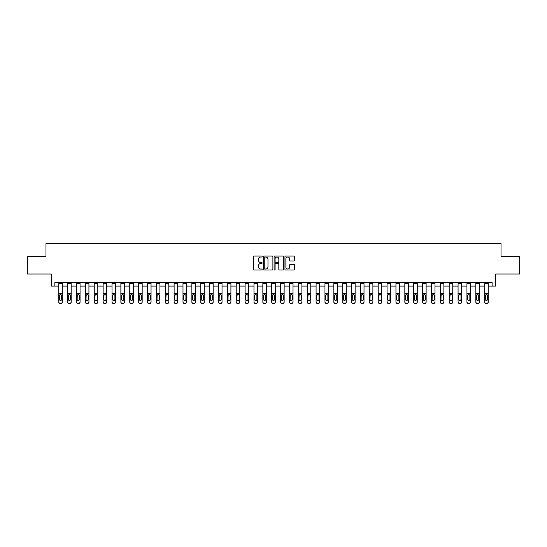 <?xml version="1.0" encoding="UTF-8"?>
<svg xmlns="http://www.w3.org/2000/svg" width="547" height="547" viewBox="0 0 547 547"><rect width="100%" height="100%" fill="white"/><g stroke="black" fill="none" stroke-linecap="round" stroke-linejoin="round"><path stroke-width="0.82" d="M262.143 256.55A0.485 0.485 0 0 0 261.657 256.064L254.252 256.064A0.697 0.697 0 0 0 253.555 256.755L253.555 269.302A0.697 0.697 0 0 0 254.252 269.999L261.657 269.999A0.485 0.485 0 0 0 262.143 269.507A0.485 0.485 0 0 0 261.657 269.021L260.693 269.021A2.229 2.229 0 0 1 258.464 266.792L258.464 265.746A2.229 2.229 0 0 1 260.693 263.517L261.657 263.517A0.485 0.485 0 0 0 262.143 263.032A0.485 0.485 0 0 0 261.657 262.539L260.693 262.539A2.229 2.229 0 0 1 258.464 260.31L258.464 259.264A2.229 2.229 0 0 1 260.693 257.035L261.657 257.035A0.485 0.485 0 0 0 262.143 256.55M293.862 260.974A0.697 0.697 0 0 0 294.56 260.276L294.56 256.755A0.697 0.697 0 0 0 293.862 256.064L285.643 256.064A0.697 0.697 0 0 0 284.946 256.755L284.946 269.302A0.697 0.697 0 0 0 285.643 269.999L293.862 269.999A0.697 0.697 0 0 0 294.56 269.302L294.56 265.049A0.697 0.697 0 0 0 293.862 264.351L290.348 264.351A0.697 0.697 0 0 0 289.65 265.049L289.65 267.155A1.867 1.867 0 0 1 287.784 269.021A1.867 1.867 0 0 1 285.924 267.155L285.924 258.902A1.867 1.867 0 0 1 287.784 257.035A1.867 1.867 0 0 1 289.65 258.902L289.65 260.276A0.697 0.697 0 0 0 290.348 260.974L293.862 260.974M54.857 286.102L54.857 282.553L492.143 282.553L492.143 286.102L495.691 286.102L495.691 274.033L519.65 274.033L519.65 256.283L501.018 256.283L501.018 243.511L45.982 243.511L45.982 256.283L27.35 256.283L27.35 274.033L51.309 274.033L51.309 286.102L58.761 286.102M272.891 256.755A0.697 0.697 0 0 0 272.194 256.064L263.969 256.064A0.697 0.697 0 0 0 263.278 256.755L263.278 269.302A0.697 0.697 0 0 0 263.969 269.999L272.194 269.999A0.697 0.697 0 0 0 272.891 269.302L272.891 256.755M274.806 256.064L283.031 256.064A0.697 0.697 0 0 1 283.722 256.755L283.722 269.302A0.697 0.697 0 0 1 283.031 269.999L279.51 269.999A0.697 0.697 0 0 1 278.813 269.302L278.813 264.215A0.697 0.697 0 0 0 278.115 263.517L275.784 263.517A0.697 0.697 0 0 0 275.086 264.215L275.086 269.507A0.485 0.485 0 0 1 274.601 269.999A0.485 0.485 0 0 1 274.109 269.507L274.109 256.755A0.697 0.697 0 0 1 274.806 256.064M62.31 286.102L67.637 286.102M71.185 286.102L76.512 286.102M80.06 286.102L85.38 286.102M88.929 286.102L94.255 286.102M97.804 286.102L103.13 286.102M106.679 286.102L112.005 286.102M115.554 286.102L120.873 286.102M124.429 286.102L129.748 286.102M133.297 286.102L138.623 286.102M142.172 286.102L147.499 286.102M151.047 286.102L156.374 286.102M159.922 286.102L165.242 286.102M168.791 286.102L174.117 286.102M177.666 286.102L182.992 286.102M186.541 286.102L191.867 286.102M195.416 286.102L200.735 286.102M204.284 286.102L209.61 286.102M213.159 286.102L218.485 286.102M222.034 286.102L227.361 286.102M230.909 286.102L236.229 286.102M239.777 286.102L245.104 286.102M248.653 286.102L253.979 286.102M257.528 286.102L262.854 286.102M266.403 286.102L271.722 286.102M275.278 286.102L280.597 286.102M284.146 286.102L289.472 286.102M293.021 286.102L298.347 286.102M301.896 286.102L307.223 286.102M310.771 286.102L316.091 286.102M319.639 286.102L324.966 286.102M328.515 286.102L333.841 286.102M337.39 286.102L342.716 286.102M346.265 286.102L351.584 286.102M355.133 286.102L360.459 286.102M364.008 286.102L369.334 286.102M372.883 286.102L378.209 286.102M381.758 286.102L387.078 286.102M390.626 286.102L395.953 286.102M399.501 286.102L404.828 286.102M408.377 286.102L413.703 286.102M417.252 286.102L422.571 286.102M426.127 286.102L431.446 286.102M434.995 286.102L440.321 286.102M443.87 286.102L449.196 286.102M452.745 286.102L458.071 286.102M461.62 286.102L466.94 286.102M470.488 286.102L475.815 286.102M479.363 286.102L484.69 286.102M488.239 286.102L492.143 286.102M264.741 257.035A0.485 0.485 0 0 0 264.249 257.528L264.249 268.536A0.485 0.485 0 0 0 264.741 269.021L265.746 269.021A2.229 2.229 0 0 0 267.975 266.792L267.975 259.264A2.229 2.229 0 0 0 265.746 257.035L264.741 257.035M278.813 258.936A1.867 1.867 0 0 0 276.946 257.069A1.867 1.867 0 0 0 275.086 258.936L275.086 261.842A0.697 0.697 0 0 0 275.784 262.539L278.115 262.539A0.697 0.697 0 0 0 278.813 261.842L278.813 258.936M58.761 295.284L58.761 301.862A1.422 1.409 0 0 0 60.184 303.27L60.895 303.27A1.422 1.409 0 0 0 62.31 301.862L62.31 302.081A1.422 1.409 180 0 1 60.895 303.489L60.895 303.27M61.674 299.325L61.674 295.585L61.674 299.325A1.135 1.128 180 0 1 60.539 300.453A1.135 1.128 180 0 0 61.674 299.325M59.404 299.551L59.404 299.325A1.135 1.128 180 0 0 60.539 300.453M59.404 299.325L59.527 295.065L60.539 294.443L61.544 295.065L60.539 294.443L59.404 295.496M62.31 282.553L62.31 302.081M58.761 282.553L58.761 302.081A1.422 1.409 180 0 0 60.184 303.489L60.895 303.489M62.31 295.065L61.544 295.065L61.674 295.585M67.637 295.284L67.637 302.081A1.422 1.409 180 0 0 69.052 303.489L69.763 303.27A1.422 1.409 0 0 0 71.185 301.862L71.185 302.081A1.422 1.409 180 0 1 69.763 303.489M70.549 299.325L70.549 295.585L70.549 299.325A1.135 1.128 180 0 1 69.407 300.453A1.135 1.128 180 0 0 70.549 299.325M68.272 299.551L68.272 299.325A1.135 1.128 180 0 0 69.407 300.453M68.272 299.325L68.402 295.065L69.407 294.443L70.419 295.065L69.407 294.443L68.272 295.496M76.512 295.284L76.512 302.081A1.422 1.409 180 0 0 77.927 303.489L78.638 303.27A1.422 1.409 0 0 0 80.06 301.862L80.06 302.081A1.422 1.409 180 0 1 78.638 303.489M79.418 299.325L79.418 295.585L79.418 299.325A1.135 1.128 180 0 1 78.283 300.453A1.135 1.128 180 0 0 79.418 299.325M77.148 299.551L77.148 299.325A1.135 1.128 180 0 0 78.283 300.453M77.148 299.325L77.271 295.065L78.283 294.443L79.294 295.065L78.283 294.443L77.148 295.496M85.38 295.284L85.38 302.081A1.422 1.409 180 0 0 86.802 303.489L87.513 303.27A1.422 1.409 0 0 0 88.929 301.862L88.929 302.081A1.422 1.409 180 0 1 87.513 303.489M88.293 299.325L88.293 295.585L88.293 299.325A1.135 1.128 180 0 1 87.158 300.453A1.135 1.128 180 0 0 88.293 299.325M86.023 299.551L86.023 299.325A1.135 1.128 180 0 0 87.158 300.453M86.023 299.325L86.146 295.065L87.158 294.443L88.17 295.065L87.158 294.443L86.023 295.496M71.185 282.553L71.185 302.081M67.637 282.553L67.637 301.862A1.422 1.409 0 0 0 69.052 303.27L69.763 303.27M69.052 303.27L69.052 303.489A1.422 1.409 180 0 1 67.637 302.081L67.637 302.081M71.185 295.065L70.419 295.065L70.549 295.585M80.06 282.553L80.06 302.081M76.512 282.553L76.512 301.862A1.422 1.409 0 0 0 77.927 303.27L78.638 303.27M77.927 303.27L77.927 303.489A1.422 1.409 180 0 1 76.512 302.081L76.512 302.081M80.06 295.065L79.294 295.065L79.418 295.585M88.929 282.553L88.929 302.081M85.38 282.553L85.38 301.862A1.422 1.409 0 0 0 86.802 303.27L87.513 303.27M86.802 303.27L86.802 303.489A1.422 1.409 180 0 1 85.38 302.081L85.38 302.081M88.929 295.065L88.17 295.065L88.293 295.585M94.255 295.284L94.255 302.081A1.422 1.409 180 0 0 95.677 303.489L96.388 303.27A1.422 1.409 0 0 0 97.804 301.862L97.804 302.081A1.422 1.409 180 0 1 96.388 303.489M97.168 299.325L97.168 295.585L97.168 299.325A1.135 1.128 180 0 1 96.033 300.453A1.135 1.128 180 0 0 97.168 299.325M94.898 299.551L94.898 299.325A1.135 1.128 180 0 0 96.033 300.453M94.898 299.325L95.021 295.065L96.033 294.443L97.038 295.065L96.033 294.443L94.898 295.496M97.804 282.553L97.804 302.081M94.255 282.553L94.255 301.862A1.422 1.409 0 0 0 95.677 303.27L96.388 303.27M95.677 303.27L95.677 303.489A1.422 1.409 180 0 1 94.255 302.081L94.255 302.081M97.804 295.065L97.038 295.065L97.168 295.585M103.13 295.284L103.13 302.081A1.422 1.409 180 0 0 104.552 303.489L105.256 303.27A1.422 1.409 0 0 0 106.679 301.862L106.679 302.081A1.422 1.409 180 0 1 105.256 303.489M106.043 299.325L106.043 295.585L106.043 299.325A1.135 1.128 180 0 1 104.901 300.453A1.135 1.128 180 0 0 106.043 299.325M103.766 299.551L103.766 299.325A1.135 1.128 180 0 0 104.901 300.453M103.766 299.325L103.896 295.065L104.901 294.443L105.913 295.065L104.901 294.443L103.766 295.496M106.679 282.553L106.679 302.081M103.13 282.553L103.13 301.862A1.422 1.409 0 0 0 104.552 303.27L105.256 303.27M104.552 303.27L104.552 303.489A1.422 1.409 180 0 1 103.13 302.081L103.13 302.081M106.679 295.065L105.913 295.065L106.043 295.585M112.005 295.284L112.005 302.081A1.422 1.409 180 0 0 113.42 303.489L114.132 303.27A1.422 1.409 0 0 0 115.554 301.862L115.554 302.081A1.422 1.409 180 0 1 114.132 303.489M114.911 299.325L114.911 295.585L114.911 299.325A1.135 1.128 180 0 1 113.776 300.453A1.135 1.128 180 0 0 114.911 299.325M112.641 299.551L112.641 299.325A1.135 1.128 180 0 0 113.776 300.453M112.641 299.325L112.771 295.065L113.776 294.443L114.788 295.065L113.776 294.443L112.641 295.496M115.554 282.553L115.554 302.081M112.005 282.553L112.005 301.862A1.422 1.409 0 0 0 113.42 303.27L114.132 303.27M113.42 303.27L113.42 303.489A1.422 1.409 180 0 1 112.005 302.081L112.005 302.081M115.554 295.065L114.788 295.065L114.911 295.585M120.873 295.284L120.873 302.081A1.422 1.409 180 0 0 122.296 303.489L123.007 303.27A1.422 1.409 0 0 0 124.429 301.862L124.429 302.081A1.422 1.409 180 0 1 123.007 303.489M123.786 299.325L123.786 295.585L123.786 299.325A1.135 1.128 180 0 1 122.651 300.453A1.135 1.128 180 0 0 123.786 299.325M121.516 299.551L121.516 299.325A1.135 1.128 180 0 0 122.651 300.453M121.516 299.325L121.639 295.065L122.651 294.443L123.663 295.065L122.651 294.443L121.516 295.496M124.429 282.553L124.429 302.081M120.873 282.553L120.873 301.862A1.422 1.409 0 0 0 122.296 303.27L123.007 303.27M122.296 303.27L122.296 303.489A1.422 1.409 180 0 1 120.873 302.081L120.873 302.081M124.429 295.065L123.663 295.065L123.786 295.585M129.748 295.284L129.748 302.081A1.422 1.409 180 0 0 131.171 303.489L131.882 303.27A1.422 1.409 0 0 0 133.297 301.862L133.297 302.081A1.422 1.409 180 0 1 131.882 303.489M132.661 299.325L132.661 295.585L132.661 299.325A1.135 1.128 180 0 1 131.526 300.453A1.135 1.128 180 0 0 132.661 299.325M130.391 299.551L130.391 299.325A1.135 1.128 180 0 0 131.526 300.453M130.391 299.325L130.514 295.065L131.526 294.443L132.531 295.065L131.526 294.443L130.391 295.496M133.297 282.553L133.297 302.081M129.748 282.553L129.748 301.862A1.422 1.409 0 0 0 131.171 303.27L131.882 303.27M131.171 303.27L131.171 303.489A1.422 1.409 180 0 1 129.748 302.081L129.748 302.081M133.297 295.065L132.531 295.065L132.661 295.585M138.623 295.284L138.623 302.081A1.422 1.409 180 0 0 140.046 303.489L140.75 303.27A1.422 1.409 0 0 0 142.172 301.862L142.172 302.081A1.422 1.409 180 0 1 140.75 303.489M141.536 299.325L141.536 295.585L141.536 299.325A1.135 1.128 180 0 1 140.401 300.453A1.135 1.128 180 0 0 141.536 299.325M139.259 299.551L139.259 299.325A1.135 1.128 180 0 0 140.401 300.453M139.259 299.325L139.389 295.065L140.401 294.443L141.406 295.065L140.401 294.443L139.259 295.496M142.172 282.553L142.172 302.081M138.623 282.553L138.623 301.862A1.422 1.409 0 0 0 140.046 303.27L140.75 303.27M140.046 303.27L140.046 303.489A1.422 1.409 180 0 1 138.623 302.081L138.623 302.081M142.172 295.065L141.406 295.065L141.536 295.585M147.499 295.284L147.499 302.081A1.422 1.409 180 0 0 148.914 303.489L149.625 303.27A1.422 1.409 0 0 0 151.047 301.862L151.047 302.081A1.422 1.409 180 0 1 149.625 303.489M150.404 299.325L150.404 295.585L150.404 299.325A1.135 1.128 180 0 1 149.269 300.453A1.135 1.128 180 0 0 150.404 299.325M148.134 299.551L148.134 299.325A1.135 1.128 180 0 0 149.269 300.453M148.134 299.325L148.264 295.065L149.269 294.443L150.281 295.065L149.269 294.443L148.134 295.496M151.047 282.553L151.047 302.081M147.499 282.553L147.499 301.862A1.422 1.409 0 0 0 148.914 303.27L149.625 303.27M148.914 303.27L148.914 303.489A1.422 1.409 180 0 1 147.499 302.081L147.499 302.081M151.047 295.065L150.281 295.065L150.404 295.585M156.374 295.284L156.374 302.081A1.422 1.409 180 0 0 157.789 303.489L158.5 303.27A1.422 1.409 0 0 0 159.922 301.862L159.922 302.081A1.422 1.409 180 0 1 158.5 303.489M159.28 299.325L159.28 295.585L159.28 299.325A1.135 1.128 180 0 1 158.145 300.453A1.135 1.128 180 0 0 159.28 299.325M157.01 299.551L157.01 299.325A1.135 1.128 180 0 0 158.145 300.453M157.01 299.325L157.133 295.065L158.145 294.443L159.156 295.065L158.145 294.443L157.01 295.496M159.922 282.553L159.922 302.081M156.374 282.553L156.374 301.862A1.422 1.409 0 0 0 157.789 303.27L158.5 303.27M157.789 303.27L157.789 303.489A1.422 1.409 180 0 1 156.374 302.081L156.374 302.081M159.922 295.065L159.156 295.065L159.28 295.585M165.242 295.284L165.242 302.081A1.422 1.409 180 0 0 166.664 303.489L167.375 303.27A1.422 1.409 0 0 0 168.791 301.862L168.791 302.081A1.422 1.409 180 0 1 167.375 303.489M168.155 299.325L168.155 295.585L168.155 299.325A1.135 1.128 180 0 1 167.02 300.453A1.135 1.128 180 0 0 168.155 299.325M165.885 299.551L165.885 299.325A1.135 1.128 180 0 0 167.02 300.453M165.885 299.325L166.008 295.065L167.02 294.443L168.032 295.065L167.02 294.443L165.885 295.496M168.791 282.553L168.791 302.081M165.242 282.553L165.242 301.862A1.422 1.409 0 0 0 166.664 303.27L167.375 303.27M166.664 303.27L166.664 303.489A1.422 1.409 180 0 1 165.242 302.081L165.242 302.081M168.791 295.065L168.032 295.065L168.155 295.585M174.117 295.284L174.117 302.081A1.422 1.409 180 0 0 175.539 303.489L176.243 303.27A1.422 1.409 0 0 0 177.666 301.862L177.666 302.081A1.422 1.409 180 0 1 176.243 303.489M177.03 299.325L177.03 295.585L177.03 299.325A1.135 1.128 180 0 1 175.895 300.453A1.135 1.128 180 0 0 177.03 299.325M174.753 299.551L174.753 299.325A1.135 1.128 180 0 0 175.895 300.453M174.753 299.325L174.883 295.065L175.895 294.443L176.9 295.065L175.895 294.443L174.753 295.496M177.666 282.553L177.666 302.081M174.117 282.553L174.117 301.862A1.422 1.409 0 0 0 175.539 303.27L176.243 303.27M175.539 303.27L175.539 303.489A1.422 1.409 180 0 1 174.117 302.081L174.117 302.081M177.666 295.065L176.9 295.065L177.03 295.585M182.992 295.284L182.992 302.081A1.422 1.409 180 0 0 184.407 303.489L185.118 303.27A1.422 1.409 0 0 0 186.541 301.862L186.541 302.081A1.422 1.409 180 0 1 185.118 303.489M185.898 299.325L185.898 295.585L185.898 299.325A1.135 1.128 180 0 1 184.763 300.453A1.135 1.128 180 0 0 185.898 299.325M183.628 299.551L183.628 299.325A1.135 1.128 180 0 0 184.763 300.453M183.628 299.325L183.758 295.065L184.763 294.443L185.775 295.065L184.763 294.443L183.628 295.496M186.541 282.553L186.541 302.081M182.992 282.553L182.992 301.862A1.422 1.409 0 0 0 184.407 303.27L185.118 303.27M184.407 303.27L184.407 303.489A1.422 1.409 180 0 1 182.992 302.081L182.992 302.081M186.541 295.065L185.775 295.065L185.898 295.585M191.867 295.284L191.867 302.081A1.422 1.409 180 0 0 193.282 303.489L193.994 303.27A1.422 1.409 0 0 0 195.416 301.862L195.416 302.081A1.422 1.409 180 0 1 193.994 303.489M194.773 299.325L194.773 295.585L194.773 299.325A1.135 1.128 180 0 1 193.638 300.453A1.135 1.128 180 0 0 194.773 299.325M192.503 299.551L192.503 299.325A1.135 1.128 180 0 0 193.638 300.453M192.503 299.325L192.626 295.065L193.638 294.443L194.65 295.065L193.638 294.443L192.503 295.496M195.416 282.553L195.416 302.081M191.867 282.553L191.867 301.862A1.422 1.409 0 0 0 193.282 303.27L193.994 303.27M193.282 303.27L193.282 303.489A1.422 1.409 180 0 1 191.867 302.081L191.867 302.081M195.416 295.065L194.65 295.065L194.773 295.585M200.735 295.284L200.735 302.081A1.422 1.409 180 0 0 202.158 303.489L202.869 303.27A1.422 1.409 0 0 0 204.284 301.862L204.284 302.081A1.422 1.409 180 0 1 202.869 303.489M203.648 299.325L203.648 295.585L203.648 299.325A1.135 1.128 180 0 1 202.513 300.453A1.135 1.128 180 0 0 203.648 299.325M201.378 299.551L201.378 299.325A1.135 1.128 180 0 0 202.513 300.453M201.378 299.325L201.501 295.065L202.513 294.443L203.525 295.065L202.513 294.443L201.378 295.496M204.284 282.553L204.284 302.081M200.735 282.553L200.735 301.862A1.422 1.409 0 0 0 202.158 303.27L202.869 303.27M202.158 303.27L202.158 303.489A1.422 1.409 180 0 1 200.735 302.081L200.735 302.081M204.284 295.065L203.525 295.065L203.648 295.585M209.61 295.284L209.61 302.081A1.422 1.409 180 0 0 211.033 303.489L211.744 303.27A1.422 1.409 0 0 0 213.159 301.862L213.159 302.081A1.422 1.409 180 0 1 211.744 303.489M212.523 299.325L212.523 295.585L212.523 299.325A1.135 1.128 180 0 1 211.388 300.453A1.135 1.128 180 0 0 212.523 299.325M210.253 299.551L210.253 299.325A1.135 1.128 180 0 0 211.388 300.453M210.253 299.325L210.376 295.065L211.388 294.443L212.393 295.065L211.388 294.443L210.253 295.496M213.159 282.553L213.159 302.081M209.61 282.553L209.61 301.862A1.422 1.409 0 0 0 211.033 303.27L211.744 303.27M211.033 303.27L211.033 303.489A1.422 1.409 180 0 1 209.61 302.081L209.61 302.081M213.159 295.065L212.393 295.065L212.523 295.585M218.485 295.284L218.485 302.081A1.422 1.409 180 0 0 219.901 303.489L220.612 303.27A1.422 1.409 0 0 0 222.034 301.862L222.034 302.081A1.422 1.409 180 0 1 220.612 303.489M221.398 299.325L221.398 295.585L221.398 299.325A1.135 1.128 180 0 1 220.256 300.453A1.135 1.128 180 0 0 221.398 299.325M219.121 299.551L219.121 299.325A1.135 1.128 180 0 0 220.256 300.453M219.121 299.325L219.251 295.065L220.256 294.443L221.268 295.065L220.256 294.443L219.121 295.496M222.034 282.553L222.034 302.081M218.485 282.553L218.485 301.862A1.422 1.409 0 0 0 219.901 303.27L220.612 303.27M219.901 303.27L219.901 303.489A1.422 1.409 180 0 1 218.485 302.081L218.485 302.081M222.034 295.065L221.268 295.065L221.398 295.585M227.361 295.284L227.361 302.081A1.422 1.409 180 0 0 228.776 303.489L229.487 303.27A1.422 1.409 0 0 0 230.909 301.862L230.909 302.081A1.422 1.409 180 0 1 229.487 303.489M230.266 299.325L230.266 295.585L230.266 299.325A1.135 1.128 180 0 1 229.131 300.453A1.135 1.128 180 0 0 230.266 299.325M227.996 299.551L227.996 299.325A1.135 1.128 180 0 0 229.131 300.453M227.996 299.325L228.12 295.065L229.131 294.443L230.143 295.065L229.131 294.443L227.996 295.496M230.909 282.553L230.909 302.081M227.361 282.553L227.361 301.862A1.422 1.409 0 0 0 228.776 303.27L229.487 303.27M228.776 303.27L228.776 303.489A1.422 1.409 180 0 1 227.361 302.081L227.361 302.081M230.909 295.065L230.143 295.065L230.266 295.585M236.229 295.284L236.229 302.081A1.422 1.409 180 0 0 237.651 303.489L238.362 303.27A1.422 1.409 0 0 0 239.777 301.862L239.777 302.081A1.422 1.409 180 0 1 238.362 303.489M239.142 299.325L239.142 295.585L239.142 299.325A1.135 1.128 180 0 1 238.007 300.453A1.135 1.128 180 0 0 239.142 299.325M236.872 299.551L236.872 299.325A1.135 1.128 180 0 0 238.007 300.453M236.872 299.325L236.995 295.065L238.007 294.443L239.018 295.065L238.007 294.443L236.872 295.496M239.777 282.553L239.777 302.081M236.229 282.553L236.229 301.862A1.422 1.409 0 0 0 237.651 303.27L238.362 303.27M237.651 303.27L237.651 303.489A1.422 1.409 180 0 1 236.229 302.081L236.229 302.081M239.777 295.065L239.018 295.065L239.142 295.585M245.104 295.284L245.104 302.081A1.422 1.409 180 0 0 246.526 303.489L247.237 303.27A1.422 1.409 0 0 0 248.653 301.862L248.653 302.081A1.422 1.409 180 0 1 247.237 303.489M248.017 299.325L248.017 295.585L248.017 299.325A1.135 1.128 180 0 1 246.882 300.453A1.135 1.128 180 0 0 248.017 299.325M245.747 299.551L245.747 299.325A1.135 1.128 180 0 0 246.882 300.453M245.747 299.325L245.87 295.065L246.882 294.443L247.887 295.065L246.882 294.443L245.747 295.496M248.653 282.553L248.653 302.081M245.104 282.553L245.104 301.862A1.422 1.409 0 0 0 246.526 303.27L247.237 303.27M246.526 303.27L246.526 303.489A1.422 1.409 180 0 1 245.104 302.081L245.104 302.081M248.653 295.065L247.887 295.065L248.017 295.585M253.979 295.284L253.979 302.081A1.422 1.409 180 0 0 255.401 303.489L256.105 303.27A1.422 1.409 0 0 0 257.528 301.862L257.528 302.081A1.422 1.409 180 0 1 256.105 303.489M256.892 299.325L256.892 295.585L256.892 299.325A1.135 1.128 180 0 1 255.75 300.453A1.135 1.128 180 0 0 256.892 299.325M254.615 299.551L254.615 299.325A1.135 1.128 180 0 0 255.75 300.453M254.615 299.325L254.745 295.065L255.75 294.443L256.762 295.065L255.75 294.443L254.615 295.496M257.528 282.553L257.528 302.081M253.979 282.553L253.979 301.862A1.422 1.409 0 0 0 255.401 303.27L256.105 303.27M255.401 303.27L255.401 303.489A1.422 1.409 180 0 1 253.979 302.081L253.979 302.081M257.528 295.065L256.762 295.065L256.892 295.585M262.854 295.284L262.854 302.081A1.422 1.409 180 0 0 264.269 303.489L264.98 303.27A1.422 1.409 0 0 0 266.403 301.862L266.403 302.081A1.422 1.409 180 0 1 264.98 303.489M265.76 299.325L265.76 295.585L265.76 299.325A1.135 1.128 180 0 1 264.625 300.453A1.135 1.128 180 0 0 265.76 299.325M263.49 299.551L263.49 299.325A1.135 1.128 180 0 0 264.625 300.453M263.49 299.325L263.62 295.065L264.625 294.443L265.637 295.065L264.625 294.443L263.49 295.496M266.403 282.553L266.403 302.081M262.854 282.553L262.854 301.862A1.422 1.409 0 0 0 264.269 303.27L264.98 303.27M264.269 303.27L264.269 303.489A1.422 1.409 180 0 1 262.854 302.081L262.854 302.081M266.403 295.065L265.637 295.065L265.76 295.585M271.722 295.284L271.722 302.081A1.422 1.409 180 0 0 273.144 303.489L273.856 303.27A1.422 1.409 0 0 0 275.278 301.862L275.278 302.081A1.422 1.409 180 0 1 273.856 303.489M274.635 299.325L274.635 295.585L274.635 299.325A1.135 1.128 180 0 1 273.5 300.453A1.135 1.128 180 0 0 274.635 299.325M272.365 299.551L272.365 299.325A1.135 1.128 180 0 0 273.5 300.453M272.365 299.325L272.488 295.065L273.5 294.443L274.512 295.065L273.5 294.443L272.365 295.496M275.278 282.553L275.278 302.081M271.722 282.553L271.722 301.862A1.422 1.409 0 0 0 273.144 303.27L273.856 303.27M273.144 303.27L273.144 303.489A1.422 1.409 180 0 1 271.722 302.081L271.722 302.081M275.278 295.065L274.512 295.065L274.635 295.585M280.597 295.284L280.597 302.081A1.422 1.409 180 0 0 282.02 303.489L282.731 303.27A1.422 1.409 0 0 0 284.146 301.862L284.146 302.081A1.422 1.409 180 0 1 282.731 303.489M283.51 299.325L283.51 295.585L283.51 299.325A1.135 1.128 180 0 1 282.375 300.453A1.135 1.128 180 0 0 283.51 299.325M281.24 299.551L281.24 299.325A1.135 1.128 180 0 0 282.375 300.453M281.24 299.325L281.363 295.065L282.375 294.443L283.38 295.065L282.375 294.443L281.24 295.496M284.146 282.553L284.146 302.081M280.597 282.553L280.597 301.862A1.422 1.409 0 0 0 282.02 303.27L282.731 303.27M282.02 303.27L282.02 303.489A1.422 1.409 180 0 1 280.597 302.081L280.597 302.081M284.146 295.065L283.38 295.065L283.51 295.585M289.472 295.284L289.472 302.081A1.422 1.409 180 0 0 290.895 303.489L291.599 303.27A1.422 1.409 0 0 0 293.021 301.862L293.021 302.081A1.422 1.409 180 0 1 291.599 303.489M292.385 299.325L292.385 295.585L292.385 299.325A1.135 1.128 180 0 1 291.25 300.453A1.135 1.128 180 0 0 292.385 299.325M290.108 299.551L290.108 299.325A1.135 1.128 180 0 0 291.25 300.453M290.108 299.325L290.238 295.065L291.25 294.443L292.255 295.065L291.25 294.443L290.108 295.496M293.021 282.553L293.021 302.081M289.472 282.553L289.472 301.862A1.422 1.409 0 0 0 290.895 303.27L291.599 303.27M290.895 303.27L290.895 303.489A1.422 1.409 180 0 1 289.472 302.081L289.472 302.081M293.021 295.065L292.255 295.065L292.385 295.585M298.347 295.284L298.347 302.081A1.422 1.409 180 0 0 299.763 303.489L300.474 303.27A1.422 1.409 0 0 0 301.896 301.862L301.896 302.081A1.422 1.409 180 0 1 300.474 303.489M301.253 299.325L301.253 295.585L301.253 299.325A1.135 1.128 180 0 1 300.118 300.453A1.135 1.128 180 0 0 301.253 299.325M298.983 299.551L298.983 299.325A1.135 1.128 180 0 0 300.118 300.453M298.983 299.325L299.113 295.065L300.118 294.443L301.13 295.065L300.118 294.443L298.983 295.496M301.896 282.553L301.896 302.081M298.347 282.553L298.347 301.862A1.422 1.409 0 0 0 299.763 303.27L300.474 303.27M299.763 303.27L299.763 303.489A1.422 1.409 180 0 1 298.347 302.081L298.347 302.081M301.896 295.065L301.13 295.065L301.253 295.585M307.223 295.284L307.223 302.081A1.422 1.409 180 0 0 308.638 303.489L309.349 303.27A1.422 1.409 0 0 0 310.771 301.862L310.771 302.081A1.422 1.409 180 0 1 309.349 303.489M310.128 299.325L310.128 295.585L310.128 299.325A1.135 1.128 180 0 1 308.993 300.453A1.135 1.128 180 0 0 310.128 299.325M307.858 299.551L307.858 299.325A1.135 1.128 180 0 0 308.993 300.453M307.858 299.325L307.982 295.065L308.993 294.443L310.005 295.065L308.993 294.443L307.858 295.496M310.771 282.553L310.771 302.081M307.223 282.553L307.223 301.862A1.422 1.409 0 0 0 308.638 303.27L309.349 303.27M308.638 303.27L308.638 303.489A1.422 1.409 180 0 1 307.223 302.081L307.223 302.081M310.771 295.065L310.005 295.065L310.128 295.585M316.091 295.284L316.091 302.081A1.422 1.409 180 0 0 317.513 303.489L318.224 303.27A1.422 1.409 0 0 0 319.639 301.862L319.639 302.081A1.422 1.409 180 0 1 318.224 303.489M319.004 299.325L319.004 295.585L319.004 299.325A1.135 1.128 180 0 1 317.869 300.453A1.135 1.128 180 0 0 319.004 299.325M316.734 299.551L316.734 299.325A1.135 1.128 180 0 0 317.869 300.453M316.734 299.325L316.857 295.065L317.869 294.443L318.88 295.065L317.869 294.443L316.734 295.496M319.639 282.553L319.639 302.081M316.091 282.553L316.091 301.862A1.422 1.409 0 0 0 317.513 303.27L318.224 303.27M317.513 303.27L317.513 303.489A1.422 1.409 180 0 1 316.091 302.081L316.091 302.081M319.639 295.065L318.88 295.065L319.004 295.585M324.966 295.284L324.966 302.081A1.422 1.409 180 0 0 326.388 303.489L327.099 303.27A1.422 1.409 0 0 0 328.515 301.862L328.515 302.081A1.422 1.409 180 0 1 327.099 303.489M327.879 299.325L327.879 295.585L327.879 299.325A1.135 1.128 180 0 1 326.744 300.453A1.135 1.128 180 0 0 327.879 299.325M325.602 299.551L325.602 299.325A1.135 1.128 180 0 0 326.744 300.453M325.602 299.325L325.732 295.065L326.744 294.443L327.749 295.065L326.744 294.443L325.602 295.496M328.515 282.553L328.515 302.081M324.966 282.553L324.966 301.862A1.422 1.409 0 0 0 326.388 303.27L327.099 303.27M326.388 303.27L326.388 303.489A1.422 1.409 180 0 1 324.966 302.081L324.966 302.081M328.515 295.065L327.749 295.065L327.879 295.585M333.841 295.284L333.841 302.081A1.422 1.409 180 0 0 335.256 303.489L335.967 303.27A1.422 1.409 0 0 0 337.39 301.862L337.39 302.081A1.422 1.409 180 0 1 335.967 303.489M336.747 299.325L336.747 295.585L336.747 299.325A1.135 1.128 180 0 1 335.612 300.453A1.135 1.128 180 0 0 336.747 299.325M334.477 299.551L334.477 299.325A1.135 1.128 180 0 0 335.612 300.453M334.477 299.325L334.607 295.065L335.612 294.443L336.624 295.065L335.612 294.443L334.477 295.496M337.39 282.553L337.39 302.081M333.841 282.553L333.841 301.862A1.422 1.409 0 0 0 335.256 303.27L335.967 303.27M335.256 303.27L335.256 303.489A1.422 1.409 180 0 1 333.841 302.081L333.841 302.081M337.39 295.065L336.624 295.065L336.747 295.585M342.716 295.284L342.716 302.081A1.422 1.409 180 0 0 344.131 303.489L344.842 303.27A1.422 1.409 0 0 0 346.265 301.862L346.265 302.081A1.422 1.409 180 0 1 344.842 303.489M345.622 299.325L345.622 295.585L345.622 299.325A1.135 1.128 180 0 1 344.487 300.453A1.135 1.128 180 0 0 345.622 299.325M343.352 299.551L343.352 299.325A1.135 1.128 180 0 0 344.487 300.453M343.352 299.325L343.475 295.065L344.487 294.443L345.499 295.065L344.487 294.443L343.352 295.496M346.265 282.553L346.265 302.081M342.716 282.553L342.716 301.862A1.422 1.409 0 0 0 344.131 303.27L344.842 303.27M344.131 303.27L344.131 303.489A1.422 1.409 180 0 1 342.716 302.081L342.716 302.081M346.265 295.065L345.499 295.065L345.622 295.585M351.584 295.284L351.584 302.081A1.422 1.409 180 0 0 353.006 303.489L353.718 303.27A1.422 1.409 0 0 0 355.133 301.862L355.133 302.081A1.422 1.409 180 0 1 353.718 303.489M354.497 299.325L354.497 295.585L354.497 299.325A1.135 1.128 180 0 1 353.362 300.453A1.135 1.128 180 0 0 354.497 299.325M352.227 299.551L352.227 299.325A1.135 1.128 180 0 0 353.362 300.453M352.227 299.325L352.35 295.065L353.362 294.443L354.374 295.065L353.362 294.443L352.227 295.496M355.133 282.553L355.133 302.081M351.584 282.553L351.584 301.862A1.422 1.409 0 0 0 353.006 303.27L353.718 303.27M353.006 303.27L353.006 303.489A1.422 1.409 180 0 1 351.584 302.081L351.584 302.081M355.133 295.065L354.374 295.065L354.497 295.585M360.459 295.284L360.459 302.081A1.422 1.409 180 0 0 361.882 303.489L362.593 303.27A1.422 1.409 0 0 0 364.008 301.862L364.008 302.081A1.422 1.409 180 0 1 362.593 303.489M363.372 299.325L363.372 295.585L363.372 299.325A1.135 1.128 180 0 1 362.237 300.453A1.135 1.128 180 0 0 363.372 299.325M361.102 299.551L361.102 299.325A1.135 1.128 180 0 0 362.237 300.453M361.102 299.325L361.225 295.065L362.237 294.443L363.242 295.065L362.237 294.443L361.102 295.496M364.008 282.553L364.008 302.081M360.459 282.553L360.459 301.862A1.422 1.409 0 0 0 361.882 303.27L362.593 303.27M361.882 303.27L361.882 303.489A1.422 1.409 180 0 1 360.459 302.081L360.459 302.081M364.008 295.065L363.242 295.065L363.372 295.585M369.334 295.284L369.334 302.081A1.422 1.409 180 0 0 370.757 303.489L371.461 303.27A1.422 1.409 0 0 0 372.883 301.862L372.883 302.081A1.422 1.409 180 0 1 371.461 303.489M372.247 299.325L372.247 295.585L372.247 299.325A1.135 1.128 180 0 1 371.105 300.453A1.135 1.128 180 0 0 372.247 299.325M369.97 299.551L369.97 299.325A1.135 1.128 180 0 0 371.105 300.453M369.97 299.325L370.1 295.065L371.105 294.443L372.117 295.065L371.105 294.443L369.97 295.496M372.883 282.553L372.883 302.081M369.334 282.553L369.334 301.862A1.422 1.409 0 0 0 370.757 303.27L371.461 303.27M370.757 303.27L370.757 303.489A1.422 1.409 180 0 1 369.334 302.081L369.334 302.081M372.883 295.065L372.117 295.065L372.247 295.585M378.209 295.284L378.209 302.081A1.422 1.409 180 0 0 379.625 303.489L380.336 303.27A1.422 1.409 0 0 0 381.758 301.862L381.758 302.081A1.422 1.409 180 0 1 380.336 303.489M381.115 299.325L381.115 295.585L381.115 299.325A1.135 1.128 180 0 1 379.98 300.453A1.135 1.128 180 0 0 381.115 299.325M378.845 299.551L378.845 299.325A1.135 1.128 180 0 0 379.98 300.453M378.845 299.325L378.968 295.065L379.98 294.443L380.992 295.065L379.98 294.443L378.845 295.496M381.758 282.553L381.758 302.081M378.209 282.553L378.209 301.862A1.422 1.409 0 0 0 379.625 303.27L380.336 303.27M379.625 303.27L379.625 303.489A1.422 1.409 180 0 1 378.209 302.081L378.209 302.081M381.758 295.065L380.992 295.065L381.115 295.585M387.078 295.284L387.078 302.081A1.422 1.409 180 0 0 388.5 303.489L389.211 303.27A1.422 1.409 0 0 0 390.626 301.862L390.626 302.081A1.422 1.409 180 0 1 389.211 303.489M389.99 299.325L389.99 295.585L389.99 299.325A1.135 1.128 180 0 1 388.855 300.453A1.135 1.128 180 0 0 389.99 299.325M387.72 299.551L387.72 299.325A1.135 1.128 180 0 0 388.855 300.453M387.72 299.325L387.844 295.065L388.855 294.443L389.867 295.065L388.855 294.443L387.72 295.496M390.626 282.553L390.626 302.081M387.078 282.553L387.078 301.862A1.422 1.409 0 0 0 388.5 303.27L389.211 303.27M388.5 303.27L388.5 303.489A1.422 1.409 180 0 1 387.078 302.081L387.078 302.081M390.626 295.065L389.867 295.065L389.99 295.585M395.953 295.284L395.953 302.081A1.422 1.409 180 0 0 397.375 303.489L398.086 303.27A1.422 1.409 0 0 0 399.501 301.862L399.501 302.081A1.422 1.409 180 0 1 398.086 303.489M398.866 299.325L398.866 295.585L398.866 299.325A1.135 1.128 180 0 1 397.731 300.453A1.135 1.128 180 0 0 398.866 299.325M396.596 299.551L396.596 299.325A1.135 1.128 180 0 0 397.731 300.453M396.596 299.325L396.719 295.065L397.731 294.443L398.736 295.065L397.731 294.443L396.596 295.496M399.501 282.553L399.501 302.081M395.953 282.553L395.953 301.862A1.422 1.409 0 0 0 397.375 303.27L398.086 303.27M397.375 303.27L397.375 303.489A1.422 1.409 180 0 1 395.953 302.081L395.953 302.081M399.501 295.065L398.736 295.065L398.866 295.585M404.828 295.284L404.828 302.081A1.422 1.409 180 0 0 406.25 303.489L406.954 303.27A1.422 1.409 0 0 0 408.377 301.862L408.377 302.081A1.422 1.409 180 0 1 406.954 303.489M407.741 299.325L407.741 295.585L407.741 299.325A1.135 1.128 180 0 1 406.599 300.453A1.135 1.128 180 0 0 407.741 299.325M405.464 299.551L405.464 299.325A1.135 1.128 180 0 0 406.599 300.453M405.464 299.325L405.594 295.065L406.599 294.443L407.611 295.065L406.599 294.443L405.464 295.496M408.377 282.553L408.377 302.081M404.828 282.553L404.828 301.862A1.422 1.409 0 0 0 406.25 303.27L406.954 303.27M406.25 303.27L406.25 303.489A1.422 1.409 180 0 1 404.828 302.081L404.828 302.081M408.377 295.065L407.611 295.065L407.741 295.585M413.703 295.284L413.703 302.081A1.422 1.409 180 0 0 415.118 303.489L415.829 303.27A1.422 1.409 0 0 0 417.252 301.862L417.252 302.081A1.422 1.409 180 0 1 415.829 303.489M416.609 299.325L416.609 295.585L416.609 299.325A1.135 1.128 180 0 1 415.474 300.453A1.135 1.128 180 0 0 416.609 299.325M414.339 299.551L414.339 299.325A1.135 1.128 180 0 0 415.474 300.453M414.339 299.325L414.469 295.065L415.474 294.443L416.486 295.065L415.474 294.443L414.339 295.496M417.252 282.553L417.252 302.081M413.703 282.553L413.703 301.862A1.422 1.409 0 0 0 415.118 303.27L415.829 303.27M415.118 303.27L415.118 303.489A1.422 1.409 180 0 1 413.703 302.081L413.703 302.081M417.252 295.065L416.486 295.065L416.609 295.585M422.571 295.284L422.571 302.081A1.422 1.409 180 0 0 423.993 303.489L424.704 303.27A1.422 1.409 0 0 0 426.127 301.862L426.127 302.081A1.422 1.409 180 0 1 424.704 303.489M425.484 299.325L425.484 295.585L425.484 299.325A1.135 1.128 180 0 1 424.349 300.453A1.135 1.128 180 0 0 425.484 299.325M423.214 299.551L423.214 299.325A1.135 1.128 180 0 0 424.349 300.453M423.214 299.325L423.337 295.065L424.349 294.443L425.361 295.065L424.349 294.443L423.214 295.496M426.127 282.553L426.127 302.081M422.571 282.553L422.571 301.862A1.422 1.409 0 0 0 423.993 303.27L424.704 303.27M423.993 303.27L423.993 303.489A1.422 1.409 180 0 1 422.571 302.081L422.571 302.081M426.127 295.065L425.361 295.065L425.484 295.585M431.446 295.284L431.446 302.081A1.422 1.409 180 0 0 432.868 303.489L433.58 303.27A1.422 1.409 0 0 0 434.995 301.862L434.995 302.081A1.422 1.409 180 0 1 433.58 303.489M434.359 299.325L434.359 295.585L434.359 299.325A1.135 1.128 180 0 1 433.224 300.453A1.135 1.128 180 0 0 434.359 299.325M432.089 299.551L432.089 299.325A1.135 1.128 180 0 0 433.224 300.453M432.089 299.325L432.212 295.065L433.224 294.443L434.229 295.065L433.224 294.443L432.089 295.496M434.995 282.553L434.995 302.081M431.446 282.553L431.446 301.862A1.422 1.409 0 0 0 432.868 303.27L433.58 303.27M432.868 303.27L432.868 303.489A1.422 1.409 180 0 1 431.446 302.081L431.446 302.081M434.995 295.065L434.229 295.065L434.359 295.585M440.321 295.284L440.321 302.081A1.422 1.409 180 0 0 441.744 303.489L442.448 303.27A1.422 1.409 0 0 0 443.87 301.862L443.87 302.081A1.422 1.409 180 0 1 442.448 303.489M443.234 299.325L443.234 295.585L443.234 299.325A1.135 1.128 180 0 1 442.099 300.453A1.135 1.128 180 0 0 443.234 299.325M440.957 299.551L440.957 299.325A1.135 1.128 180 0 0 442.099 300.453M440.957 299.325L441.087 295.065L442.099 294.443L443.104 295.065L442.099 294.443L440.957 295.496M443.87 282.553L443.87 302.081M440.321 282.553L440.321 301.862A1.422 1.409 0 0 0 441.744 303.27L442.448 303.27M441.744 303.27L441.744 303.489A1.422 1.409 180 0 1 440.321 302.081L440.321 302.081M443.87 295.065L443.104 295.065L443.234 295.585M449.196 295.284L449.196 302.081A1.422 1.409 180 0 0 450.612 303.489L451.323 303.27A1.422 1.409 0 0 0 452.745 301.862L452.745 302.081A1.422 1.409 180 0 1 451.323 303.489M452.102 299.325L452.102 295.585L452.102 299.325A1.135 1.128 180 0 1 450.967 300.453A1.135 1.128 180 0 0 452.102 299.325M449.832 299.551L449.832 299.325A1.135 1.128 180 0 0 450.967 300.453M449.832 299.325L449.962 295.065L450.967 294.443L451.979 295.065L450.967 294.443L449.832 295.496M452.745 282.553L452.745 302.081M449.196 282.553L449.196 301.862A1.422 1.409 0 0 0 450.612 303.27L451.323 303.27M450.612 303.27L450.612 303.489A1.422 1.409 180 0 1 449.196 302.081L449.196 302.081M452.745 295.065L451.979 295.065L452.102 295.585M458.071 295.284L458.071 302.081A1.422 1.409 180 0 0 459.487 303.489L460.198 303.27A1.422 1.409 0 0 0 461.62 301.862L461.62 302.081A1.422 1.409 180 0 1 460.198 303.489M460.977 299.325L460.977 295.585L460.977 299.325A1.135 1.128 180 0 1 459.842 300.453A1.135 1.128 180 0 0 460.977 299.325M458.707 299.551L458.707 299.325A1.135 1.128 180 0 0 459.842 300.453M458.707 299.325L458.83 295.065L459.842 294.443L460.854 295.065L459.842 294.443L458.707 295.496M461.62 282.553L461.62 302.081M458.071 282.553L458.071 301.862A1.422 1.409 0 0 0 459.487 303.27L460.198 303.27M459.487 303.27L459.487 303.489A1.422 1.409 180 0 1 458.071 302.081L458.071 302.081M461.62 295.065L460.854 295.065L460.977 295.585M466.94 295.284L466.94 302.081A1.422 1.409 180 0 0 468.362 303.489L469.073 303.27A1.422 1.409 0 0 0 470.488 301.862L470.488 302.081A1.422 1.409 180 0 1 469.073 303.489M469.852 299.325L469.852 295.585L469.852 299.325A1.135 1.128 180 0 1 468.717 300.453A1.135 1.128 180 0 0 469.852 299.325M467.582 299.551L467.582 299.325A1.135 1.128 180 0 0 468.717 300.453M467.582 299.325L467.706 295.065L468.717 294.443L469.729 295.065L468.717 294.443L467.582 295.496M470.488 282.553L470.488 302.081M466.94 282.553L466.94 301.862A1.422 1.409 0 0 0 468.362 303.27L469.073 303.27M468.362 303.27L468.362 303.489A1.422 1.409 180 0 1 466.94 302.081L466.94 302.081M470.488 295.065L469.729 295.065L469.852 295.585M475.815 295.284L475.815 302.081A1.422 1.409 180 0 0 477.237 303.489L477.948 303.27A1.422 1.409 0 0 0 479.363 301.862L479.363 302.081A1.422 1.409 180 0 1 477.948 303.489M478.728 299.325L478.728 295.585L478.728 299.325A1.135 1.128 180 0 1 477.593 300.453A1.135 1.128 180 0 0 478.728 299.325M476.451 299.551L476.451 299.325A1.135 1.128 180 0 0 477.593 300.453M476.451 299.325L476.581 295.065L477.593 294.443L478.598 295.065L477.593 294.443L476.451 295.496M479.363 282.553L479.363 302.081M475.815 282.553L475.815 301.862A1.422 1.409 0 0 0 477.237 303.27L477.948 303.27M477.237 303.27L477.237 303.489A1.422 1.409 180 0 1 475.815 302.081L475.815 302.081M479.363 295.065L478.598 295.065L478.728 295.585M484.69 295.284L484.69 302.081A1.422 1.409 180 0 0 486.105 303.489L486.816 303.27A1.422 1.409 0 0 0 488.239 301.862L488.239 302.081A1.422 1.409 180 0 1 486.816 303.489M487.596 299.325L487.596 295.585L487.596 299.325A1.135 1.128 180 0 1 486.461 300.453A1.135 1.128 180 0 0 487.596 299.325M485.326 299.551L485.326 299.325A1.135 1.128 180 0 0 486.461 300.453M485.326 299.325L485.456 295.065L486.461 294.443L487.473 295.065L486.461 294.443L485.326 295.496M488.239 282.553L488.239 302.081M484.69 282.553L484.69 301.862A1.422 1.409 0 0 0 486.105 303.27L486.816 303.27M486.105 303.27L486.105 303.489A1.422 1.409 180 0 1 484.69 302.081L484.69 302.081M488.239 295.065L487.473 295.065L487.596 295.585M58.761 295.065L59.527 295.065M58.761 293.226L62.31 293.226M58.761 283.524L62.31 283.524M67.637 295.065L68.402 295.065M67.637 293.226L71.185 293.226M67.637 283.524L71.185 283.524M76.512 295.065L77.271 295.065M76.512 293.226L80.06 293.226M76.512 283.524L80.06 283.524M85.38 295.065L86.146 295.065M85.38 293.226L88.929 293.226M85.38 283.524L88.929 283.524M94.255 295.065L95.021 295.065M94.255 293.226L97.804 293.226M94.255 283.524L97.804 283.524M103.13 295.065L103.896 295.065M103.13 293.226L106.679 293.226M103.13 283.524L106.679 283.524M112.005 295.065L112.771 295.065M112.005 293.226L115.554 293.226M112.005 283.524L115.554 283.524M120.873 295.065L121.639 295.065M120.873 293.226L124.429 293.226M120.873 283.524L124.429 283.524M129.748 295.065L130.514 295.065M129.748 293.226L133.297 293.226M129.748 283.524L133.297 283.524M138.623 295.065L139.389 295.065M138.623 293.226L142.172 293.226M138.623 283.524L142.172 283.524M147.499 295.065L148.264 295.065M147.499 293.226L151.047 293.226M147.499 283.524L151.047 283.524M156.374 295.065L157.133 295.065M156.374 293.226L159.922 293.226M156.374 283.524L159.922 283.524M165.242 295.065L166.008 295.065M165.242 293.226L168.791 293.226M165.242 283.524L168.791 283.524M174.117 295.065L174.883 295.065M174.117 293.226L177.666 293.226M174.117 283.524L177.666 283.524M182.992 295.065L183.758 295.065M182.992 293.226L186.541 293.226M182.992 283.524L186.541 283.524M191.867 295.065L192.626 295.065M191.867 293.226L195.416 293.226M191.867 283.524L195.416 283.524M200.735 295.065L201.501 295.065M200.735 293.226L204.284 293.226M200.735 283.524L204.284 283.524M209.61 295.065L210.376 295.065M209.61 293.226L213.159 293.226M209.61 283.524L213.159 283.524M218.485 295.065L219.251 295.065M218.485 293.226L222.034 293.226M218.485 283.524L222.034 283.524M227.361 295.065L228.12 295.065M227.361 293.226L230.909 293.226M227.361 283.524L230.909 283.524M236.229 295.065L236.995 295.065M236.229 293.226L239.777 293.226M236.229 283.524L239.777 283.524M245.104 295.065L245.87 295.065M245.104 293.226L248.653 293.226M245.104 283.524L248.653 283.524M253.979 295.065L254.745 295.065M253.979 293.226L257.528 293.226M253.979 283.524L257.528 283.524M262.854 295.065L263.62 295.065M262.854 293.226L266.403 293.226M262.854 283.524L266.403 283.524M271.722 295.065L272.488 295.065M271.722 293.226L275.278 293.226M271.722 283.524L275.278 283.524M280.597 295.065L281.363 295.065M280.597 293.226L284.146 293.226M280.597 283.524L284.146 283.524M289.472 295.065L290.238 295.065M289.472 293.226L293.021 293.226M289.472 283.524L293.021 283.524M298.347 295.065L299.113 295.065M298.347 293.226L301.896 293.226M298.347 283.524L301.896 283.524M307.223 295.065L307.982 295.065M307.223 293.226L310.771 293.226M307.223 283.524L310.771 283.524M316.091 295.065L316.857 295.065M316.091 293.226L319.639 293.226M316.091 283.524L319.639 283.524M324.966 295.065L325.732 295.065M324.966 293.226L328.515 293.226M324.966 283.524L328.515 283.524M333.841 295.065L334.607 295.065M333.841 293.226L337.39 293.226M333.841 283.524L337.39 283.524M342.716 295.065L343.475 295.065M342.716 293.226L346.265 293.226M342.716 283.524L346.265 283.524M351.584 295.065L352.35 295.065M351.584 293.226L355.133 293.226M351.584 283.524L355.133 283.524M360.459 295.065L361.225 295.065M360.459 293.226L364.008 293.226M360.459 283.524L364.008 283.524M369.334 295.065L370.1 295.065M369.334 293.226L372.883 293.226M369.334 283.524L372.883 283.524M378.209 295.065L378.968 295.065M378.209 293.226L381.758 293.226M378.209 283.524L381.758 283.524M387.078 295.065L387.844 295.065M387.078 293.226L390.626 293.226M387.078 283.524L390.626 283.524M395.953 295.065L396.719 295.065M395.953 293.226L399.501 293.226M395.953 283.524L399.501 283.524M404.828 295.065L405.594 295.065M404.828 293.226L408.377 293.226M404.828 283.524L408.377 283.524M413.703 295.065L414.469 295.065M413.703 293.226L417.252 293.226M413.703 283.524L417.252 283.524M422.571 295.065L423.337 295.065M422.571 293.226L426.127 293.226M422.571 283.524L426.127 283.524M431.446 295.065L432.212 295.065M431.446 293.226L434.995 293.226M431.446 283.524L434.995 283.524M440.321 295.065L441.087 295.065M440.321 293.226L443.87 293.226M440.321 283.524L443.87 283.524M449.196 295.065L449.962 295.065M449.196 293.226L452.745 293.226M449.196 283.524L452.745 283.524M458.071 295.065L458.83 295.065M458.071 293.226L461.62 293.226M458.071 283.524L461.62 283.524M466.94 295.065L467.706 295.065M466.94 293.226L470.488 293.226M466.94 283.524L470.488 283.524M475.815 295.065L476.581 295.065M475.815 293.226L479.363 293.226M475.815 283.524L479.363 283.524M484.69 295.065L485.456 295.065M484.69 293.226L488.239 293.226M484.69 283.524L488.239 283.524"/></g></svg>
